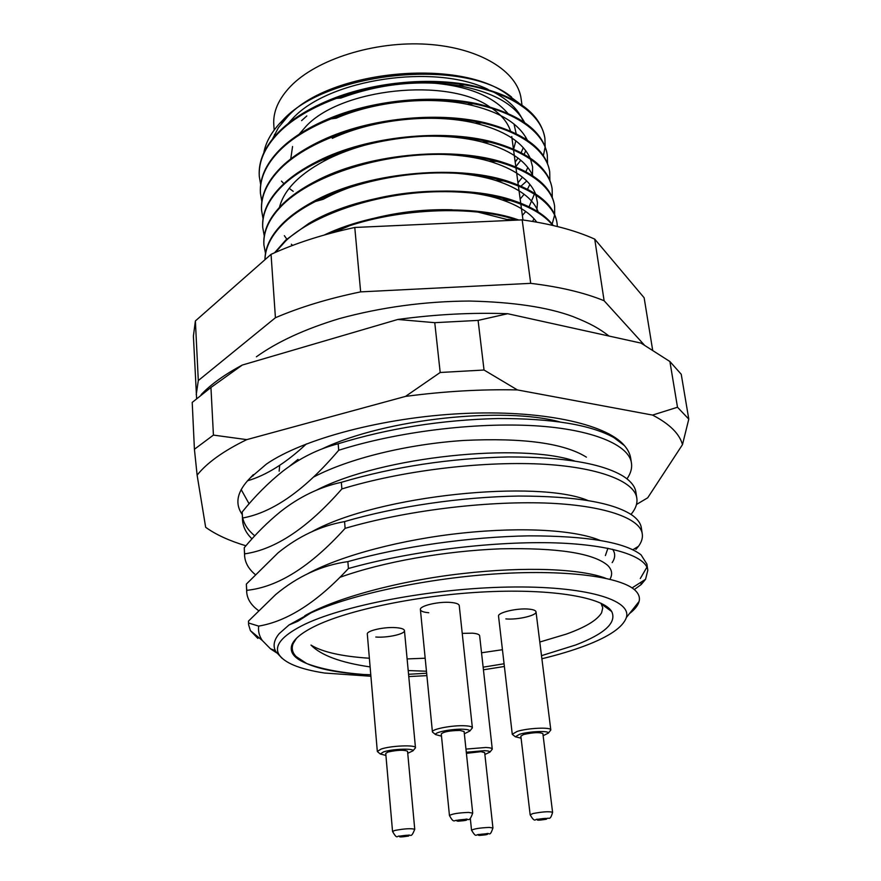 <?xml version="1.0" encoding="UTF-8"?>
<svg xmlns="http://www.w3.org/2000/svg" width="881" height="881" viewBox="0 0 881 881"><rect width="100%" height="100%" fill="white"/><g stroke="black" fill="none" stroke-linecap="round" stroke-linejoin="round"><path stroke-width="1.32" d="M296.412 638.373L293.142 643.648C291.325 648.361 292.327 652.667 296.148 656.565L306.621 663.481C294.43 658.57 289.486 652.469 291.776 645.167C293.913 639.21 301.368 633.032 314.154 626.6C347.455 609.883 419.797 594.895 486.642 591.801C553.587 588.651 603.551 597.56 611.722 611.535C616.865 622.581 604.862 633.725 575.722 644.969L541.507 655.662M539.8 642.029L566.296 634.111C585.502 627.239 597.274 620.125 601.602 612.769L602.769 607.791L600.919 603.177M290.741 158.943L292.569 146.488M299.088 134.253L306.225 126.115C341.421 88.298 447.085 77.121 489.528 106.744M544.865 138.13L544.821 137.788C540.02 111.92 514.064 94.168 466.963 84.543C424.939 77.341 373.115 82.748 332.787 98.661C309.066 108.165 290.818 119.519 278.044 132.712C264.674 146.742 258.408 161.069 259.245 175.704L259.267 176.035M260.644 184.47L259.289 176.365C258.452 161.73 264.729 147.402 278.099 133.383C307.954 102.317 375.086 79.852 436.403 82.186C497.688 84.147 541.154 109.563 544.91 138.449L545.174 146.653M545.141 146.984L543.401 155.64M526.772 180.979L521.067 186.111M547.255 154.825L547.211 154.494C542.938 130.597 519.316 113.616 476.335 103.54C430.919 94.212 371.121 100.346 327.247 119.364C306.709 128.296 290.73 138.57 279.321 150.177C265.875 164.031 259.565 178.182 260.38 192.609L260.402 192.939M261.833 201.441L260.424 193.269C259.609 178.843 265.93 164.703 279.376 150.86C309.396 120.146 376.881 97.835 438.474 99.993C500.023 101.778 543.61 126.721 547.31 155.144L547.519 163.426M549.667 171.674L549.623 171.343C545.813 149.219 524.25 133.009 484.924 122.712C436.899 111.292 369.216 118.12 322.501 140.079C304.771 148.371 290.807 157.611 280.61 167.797C267.086 181.486 260.732 195.439 261.536 209.656L261.558 209.986M263.034 218.565L261.58 210.317C260.776 196.111 267.13 182.169 280.665 168.491C310.861 138.152 378.698 116.006 440.566 117.966C502.39 119.574 546.099 144.044 549.711 172.004L549.887 180.363M552.101 188.677L552.057 188.336C548.676 167.853 528.952 152.424 492.897 142.039C442.923 128.593 367.333 136.103 318.371 160.849C303.152 168.425 291.005 176.674 281.909 185.594C268.309 199.106 261.899 212.861 262.692 226.858L262.714 227.188M264.245 235.844L262.736 227.518C261.943 213.532 268.353 199.789 281.964 186.276C312.337 156.333 380.537 134.341 442.68 136.126C504.78 137.546 548.599 161.509 552.145 188.997L552.277 197.443M265.478 253.276L263.904 244.885C263.133 231.119 269.586 217.563 283.275 204.238C313.834 174.691 382.387 152.865 444.806 154.45C507.192 155.684 551.132 179.151 554.601 206.154L554.512 205.482C551.528 186.541 533.512 171.883 500.463 161.531C449.079 146.103 365.483 154.263 314.748 181.673C301.798 188.501 291.281 195.791 283.23 203.544C269.542 216.88 263.089 230.437 263.86 244.202L263.882 244.544M554.601 206.154L554.678 214.678M554.623 215.03L552.156 224.104M265.005 259.664C265.269 246.966 271.8 234.533 284.607 222.364C315.343 193.214 384.259 171.564 446.964 172.951C509.625 173.998 553.675 196.948 557.078 223.455L556.979 222.783C554.336 205.262 537.906 191.397 507.687 181.178C455.235 163.789 363.633 172.654 311.555 202.564C300.63 208.621 291.633 214.986 284.552 221.66C271.502 234.093 264.972 246.779 264.961 259.708M557.078 223.455L557.365 226.516M553.246 225.525C545.802 215.471 532.906 207.277 514.537 200.945C461.325 181.673 361.761 191.298 308.713 223.521L285.885 239.951L274.564 252.77M275.357 252.418L285.94 240.667C313.383 215.129 372.366 194.602 429.344 192.003C487.975 189.239 535.439 203.445 552.728 225.404M518.799 220.03C470.388 202.377 379.986 208.18 324.252 235.029M328.734 233.773C383.797 208.885 469.562 203.698 516.982 220.118M272.559 138.923L278.396 127.679L287.558 116.677C329.549 69.764 461.732 57.463 509.108 95.853L518.491 102.725M263.815 152.798C265.599 142.898 270.863 133.141 279.585 123.527L282.394 120.609C326.488 71.416 463.88 57.86 511.542 97.02M293.197 191.331L289.177 188.336M283.924 183.689L281.457 181.101M370.108 666.917C340.815 662.677 321.102 655.398 310.982 645.079C322.303 652.039 341.762 656.422 369.37 658.239M407.121 658.922L425.182 658.217M541.892 658.757C558.224 654.803 572.727 650.431 585.369 645.652C609.311 636.556 622.966 627.184 626.347 617.548C632.129 599.807 585.336 585.656 508.161 587.065C431.172 588.354 340.628 605.831 301.842 625.741C281.953 636.082 274.244 645.531 278.715 654.087C284.012 662.798 299.276 669.108 324.505 673.029L370.901 676.256M282.118 658.36L275.962 651.808C272.703 646.269 273.771 640.212 279.189 633.648L289.012 624.97L297.833 621.292L310.861 612.912C352.466 593.86 429.774 577.837 499.34 573.674C568.862 569.489 621.369 577.253 635.08 590.259C638.769 593.739 640.102 597.472 639.099 601.448C638.064 605.412 634.871 609.443 629.519 613.561M624.497 445.654L613.87 437.582C590.722 424.752 552.123 418.398 498.062 418.53C441.788 419.885 388.499 428.287 338.172 443.76C318.603 448.759 300.179 457.889 282.889 471.148C268.397 482.689 254.829 496.3 242.176 511.993L242.528 518.017C272.956 512.544 305.013 489.957 338.711 450.257L338.172 443.76M338.711 450.257C397.661 431.58 474.892 422.23 534.932 425.765C592.748 429.278 629.276 445.081 631.457 463.109C632.217 468.207 630.73 473.449 626.986 478.846M249.092 503.811L241.163 489.539M341.883 488.933C401.45 470.751 479.429 461.259 539.932 464.023C598.199 466.82 634.827 481.334 636.82 498.217L635.895 492.204C635.124 486.598 631.005 481.323 623.55 476.401C602.439 463.45 564.049 456.964 508.392 456.942C449.927 458.23 394.248 466.688 341.343 482.314C319.627 487.017 299.331 496.818 280.433 511.718C267.648 522.125 255.578 534.128 244.246 547.729L244.599 553.863C275.357 549.546 307.788 527.906 341.883 488.933L341.343 482.314M636.82 498.217C637.58 503.37 635.708 508.689 631.214 514.163L630.928 514.339M252.01 538.853C246.228 533.313 243.079 527.113 242.55 520.253L242.528 518.017M242.176 511.993L242.55 520.253M242.716 517.984C244.279 524.569 248.299 530.516 254.774 535.835M635.708 547.993L635.917 549.359L638.516 546.253L632.91 549.733M345.121 528.347C405.304 510.694 484.054 501.036 545.02 503.018C603.738 505.055 640.476 518.237 642.271 533.919L641.335 527.807C640.729 523.49 637.822 519.383 632.602 515.495C613.793 502.611 575.822 496.124 518.667 496.047C461.369 496.983 396.835 506.256 344.57 521.596C320.673 525.836 298.494 536.254 278.044 552.861L246.35 584.092L246.713 590.336C277.812 587.209 310.608 566.549 345.121 528.347L344.57 521.596M642.271 533.919C642.866 537.895 641.621 542.002 638.516 546.253M255.105 574.423C248.662 568.994 245.171 562.849 244.621 555.988L244.599 553.863M244.246 547.729L244.621 555.988M640.883 582.286L641.214 584.521L634.309 589.565M640.311 578.509L646.907 567.21M258.662 626.105C287.393 621.292 317.314 602.097 348.424 568.509C409.247 551.407 488.779 541.584 550.218 542.751C609.388 544.006 646.225 555.812 647.821 570.249L646.874 564.027L641.071 554.865C624.849 542.222 587.462 535.89 528.908 535.846C470.157 536.859 402.243 546.297 347.863 561.626C321.719 565.25 297.646 576.24 275.643 594.598L248.497 621.083L248.596 624.684L248.607 623.01L258.662 626.105C258.034 631.237 259.234 636.038 262.285 640.487L270.456 648.779L276.623 652.854M348.424 568.509L347.863 561.626M647.821 570.249L645.553 579.302L641.214 584.521M258.419 610.533L258.1 610.291C251.074 605.06 247.286 599.069 246.724 592.329L246.713 590.336M246.35 584.092L246.724 592.329M408.773 676.564L426.889 675.639M483.438 669.791L504.384 666.477M257.88 638.406L250.402 630.642L248.596 624.684M310.861 612.912L289.012 624.97M304.76 615.775C335.408 598.034 399.313 580.722 461.655 573.674C526.486 566.142 581.295 568.939 605.743 578.288M307.976 573.575C341.189 555.415 402.848 539.238 462.547 533.049C524.36 526.552 575.855 530.285 599.884 540.328M612.614 549.259C615.5 553.444 615.345 557.893 612.163 562.629M311.863 531.706C378.753 494.637 538.621 479.583 587.858 500.485M316.488 490.166C382.651 455.962 521.42 442.758 574.588 460.994M322.072 448.925C386.01 418.244 504.78 406.692 559.809 421.9M247.429 480.828C266.282 475.322 285.929 463.032 306.379 443.936M248.497 621.083L248.607 623.01M652.645 350.087L644.143 297.778L594.73 239.125C575.106 230.293 550.922 223.873 522.18 219.876L354.779 227.463C323.294 234.258 295.388 243.222 271.051 254.345L195.384 320.948L193.402 336.079L196.606 398.399M644.308 345.011L604.113 300.74C584.301 292.657 559.831 286.854 530.703 283.352L360.648 291.875C328.613 298.494 300.201 307.117 275.423 317.733L198.302 380.559L196.232 394.688M354.779 227.463L360.648 291.875M275.423 317.733L271.051 254.345M530.703 283.352L522.18 219.876M594.73 239.125L604.113 300.74M195.384 320.948L198.302 380.559M513.645 149.043L515.859 140.817M516.145 133.582L513.997 123.979M507.654 113.164C490.772 93.793 460.917 83.475 418.09 82.219M395.371 83.31L359.283 90.115M306.819 115.929L301.599 120.642M491.367 107.934C501.3 114.684 507.665 122.36 510.484 130.961M504.075 663.767L483.14 667.17M426.657 673.238L408.564 674.284M370.78 674.725L363.776 674.516C338.425 672.875 319.374 669.197 306.621 663.481M515.814 166.685L520.781 160.232M524.217 154.241L525.759 150.673M524.525 122.404C514.801 104.343 492.92 92.087 458.891 85.644C418.904 79.609 379.59 83.739 340.936 98.033L335.11 98.485M517.973 182.808L522.477 177.158M525.891 171.619L527.829 167.467M527.267 140.035C518.634 123.109 498.646 111.193 467.326 104.288C427.406 96.095 375.02 101.436 336.256 118.175L329.747 119.034M520.164 199.051L524.14 194.249M527.51 189.151L529.899 184.415M532.476 175.539L532.609 166.972L530.384 158.679M530.01 157.809C522.378 141.885 504.064 130.311 475.057 123.098C432.835 113.076 373.588 119.023 332.269 138.361M522.367 215.438L525.759 211.495M529.063 206.848L534.525 193.787M534.635 193.214L534.811 192.19M532.752 175.715C526.056 160.716 509.229 149.495 482.27 142.05C465.256 137.612 445.841 135.696 424.025 136.302M386.098 140.365C365.296 144.154 346.2 150.233 328.822 158.602C300.63 172.863 284.178 189.118 279.464 207.354M284.365 235.668L286.799 239.125M291.325 244.224L292.558 245.425M532.598 221.439L534.018 218.774M536.771 211.055L537.476 202.696L535.802 194.602M535.483 193.765C529.679 179.636 514.229 168.778 489.153 161.179C475.993 157.369 460.84 155.122 443.716 154.428M538.214 211.958C533.214 198.632 519.052 188.127 495.728 180.462C484.539 176.938 471.665 174.559 457.129 173.326M361.045 183.744C347.015 187.994 334.395 193.181 323.184 199.293L314.451 201.749M536.738 222.155C530.142 213.004 518.557 205.57 501.983 199.866C465.234 186.739 400.899 188.413 354.008 205.02M510.639 220.404L477.854 212.057M452.195 209.777C425.721 209.072 399.82 211.869 374.491 218.169M348.325 226.296L333.624 232.474M426.459 671.234L408.211 670.562M481.544 652.777L502.434 649.704M363.776 674.516C340.418 672.688 321.444 669.042 306.863 663.591M339.835 577.352C383.543 561.671 444.894 551.021 500.672 548.819C557.409 547.652 593.023 553.114 607.505 565.217C611.987 569.544 612.802 574.225 609.949 579.246M607.923 548.257L605.39 555.57M313.691 476.984C349.239 458.329 407.76 444.123 463.813 440.456C523.226 437.626 564.082 443.187 586.394 457.151M289.232 466.478L298.031 459.386M505.87 618.903C517.466 620.037 537.069 615.467 536.011 611.821C535.725 610.445 533.346 609.542 528.875 609.112C517.246 607.912 497.38 612.57 498.536 616.171L512.268 734.247L517.103 731.439C527.686 727.992 551.297 726.946 550.801 729.909L550.03 730.999M465.961 749.092L485.805 747.484C489.913 747.661 492.072 748.2 492.27 749.081L479.638 635.741C479.363 634.408 476.929 633.56 472.326 633.175L462.228 633.384M375.791 637.029C387.442 637.987 405.315 634.001 404.445 630.587C404.148 629.078 401.384 628.109 396.186 627.679C384.479 626.655 366.364 630.719 367.311 634.1L377.321 751.427L381.121 749.059C390.944 745.634 416.107 744.665 415.469 747.705L414.687 748.751M433.529 732.926L432.417 731.913C431.338 729.094 452.955 725.019 465.157 725.79C469.738 726.043 472.139 726.704 472.37 727.761L459.243 605.588C458.924 604.003 456.215 602.967 451.127 602.483C438.936 601.227 419.312 605.831 420.402 609.608C420.744 611.227 423.53 612.273 428.75 612.736M609.872 609.189L609.465 609.905M521.981 105.048L521.134 98.87C517.698 71.394 479.649 47.563 427.054 44.259C374.535 40.845 316.543 59.291 290.521 86.382C278.473 99.057 272.901 111.887 273.804 124.871L274.178 130.069M515.187 162.082L518.05 158.062M521.189 152.6L523.303 147.678M525.439 138.824L525.616 136.951M523.314 121.589C518.755 109.718 508.359 99.641 492.149 91.338M488.107 89.422C434.564 63.135 329.02 79.026 292.977 118.208L287.823 123.847M279.156 471.17L279.673 465.377M464.353 733.774L469.826 731.032C469.782 730.074 467.723 729.479 463.626 729.259C452.966 728.609 434.157 732.21 435.577 734.589L441.491 736.153M472.37 727.761L471.478 728.983M449.453 815.542L441.271 733.917C443.716 731.737 449.938 730.58 459.959 730.426L464.111 731.538L472.712 813.108C468.945 823.515 468.141 817.964 465.52 819.308L456.953 820.299C454.012 820.101 453.935 823.669 449.453 815.542C451.997 813.868 458.351 812.822 468.527 812.414L472.712 813.108M253.177 475.872L253.133 474.826M253.31 474.65L250.292 477.865L266.514 464.012C303.009 438.881 383.477 417.363 462.272 413.563C541.121 409.698 605.412 423.75 624.056 445.158C628.494 450.169 630.796 455.4 630.95 460.84M608.826 433.782L612.086 436.591M636.478 504.472L647.711 497.798L682.478 444.652C679.537 433.76 669.56 423.904 652.557 415.083L517.4 389.92C481.169 389.149 443.87 391.318 405.491 396.406L246.768 439.63C234.985 445.357 224.93 451.215 216.605 457.217C208.312 463.219 201.815 469.199 197.124 475.167L194.415 449.255L213.422 435.093L210.944 387.475L192.212 402.408L194.415 449.255M201.11 394.666C210.746 384.479 224.468 374.612 242.286 365.053L397.827 319.462C435.456 314.341 472.073 312.425 507.687 313.713L641.06 343.116L669.901 361.529L677.5 407.242L688.788 419.114L681.233 374.26L669.901 361.529M250.292 477.865C237.154 491.169 234.467 503.359 242.209 514.449M245.92 545.78C229.258 540.791 215.834 534.624 205.658 527.29L197.124 475.167M478.097 320.398L484.032 370.02L440.192 372.487L434.762 322.677L478.097 320.398L507.687 313.713M677.5 407.242L652.557 415.083M682.478 444.652L688.788 419.114M517.4 389.92L484.032 370.02M440.192 372.487L405.491 396.406M246.768 439.63L213.422 435.093M397.827 319.462L434.762 322.677M210.944 387.475L242.286 365.053M407.738 753.299L413.002 750.799C414.037 748.145 392.133 748.927 383.554 751.9L380.295 754.004L385.922 755.435M392.552 831.51L385.746 753.398L387.937 752.044C397.474 749.962 404.005 749.698 407.551 751.262L414.742 829.296C411.053 838.481 410.898 834.362 408.255 835.21L399.6 836.124C396.89 835.353 397.65 840.276 392.552 831.51L394.82 830.453C404.544 828.636 411.185 828.25 414.742 829.296M378.268 752.308L377.321 751.427M484.88 754.488L489.935 752.099C489.891 751.295 488.041 750.821 484.374 750.656L466.291 752.253M466.412 753.332L480.949 751.68L484.671 752.594L492.942 827.975L489.197 827.424C479.815 827.854 473.934 828.79 471.544 830.243L470.322 818.537M492.27 749.081L491.587 750.039M543.137 735.701L548.389 733.08C549.292 730.47 528.743 731.329 519.504 734.313L515.363 736.791L521.1 738.179M513.282 735.139L512.268 734.247M520.847 736.109L523.644 734.501C533.225 732.397 539.635 732.1 542.883 733.62L552.585 812.304C549.348 811.28 542.828 811.687 533.038 813.526L530.153 814.782L520.847 736.109M457.999 821.213C466.214 820.596 468.681 819.969 465.41 819.33C457.151 819.958 454.684 820.585 457.999 821.213M408.553 836.058C409.995 834.979 407.055 835.001 399.754 836.124C398.355 837.203 401.284 837.181 408.553 836.058M486.301 833.767C478.724 834.362 476.423 834.913 479.374 835.43C486.907 834.847 489.219 834.285 486.301 833.767M537.895 819.286C535.824 820.453 538.588 820.453 546.198 819.286C548.312 818.119 545.548 818.108 537.895 819.286M293.142 643.648L291.776 645.167M601.613 604.212L611.722 611.535M544.821 137.799L544.91 138.449M547.211 154.505L547.31 155.155M549.623 171.343L549.722 172.004M552.057 188.336L552.145 188.997M259.245 175.704L259.289 176.365M260.38 192.609L260.424 193.269M261.536 209.656L261.58 210.317M262.692 226.858L262.736 227.518M263.86 244.202L263.904 244.885M284.937 119.42L279.585 123.527M626.347 617.548L639.099 601.448M278.715 654.087L275.962 651.808M630.719 458.307L631.457 463.109M262.285 640.487L250.402 630.642M275.357 650.652L270.456 648.779M632.084 587.902L645.553 579.302M511.751 136.522L513.425 148.955M513.524 149.638L515.837 166.861M515.925 167.555L518.27 184.944M518.358 185.649L520.715 203.192M520.814 203.907L522.973 219.986M458.891 85.644L464.75 84.84M467.326 104.288L473.934 103.738M475.057 123.098L482.37 122.811M482.27 142.05L490.232 142.05M328.822 158.602L321.125 160.254M489.153 161.179L497.721 161.454M495.728 180.462L504.879 181.012M501.983 199.866L511.696 200.703M507.963 219.391L515.22 220.195M608.496 607.89L607.582 608.529M522.07 105.709L522.191 106.524M274.487 134.43L274.63 136.434M469.826 731.032L472.37 727.882M432.417 731.913L420.402 609.608M435.577 734.589L432.439 732.034M609.035 336.057C599.708 328.888 591.173 323.756 572.727 316.477C547.542 307.183 513.083 302.04 469.331 301.038C424.675 301.335 381.319 307.205 339.284 318.636C304.914 329.054 277.284 341.773 256.382 356.794M413.002 750.799L415.469 747.815M415.469 747.705L404.445 630.587M380.295 754.004L377.343 751.537M492.942 827.975C489.693 837.479 489.594 832.369 486.4 833.745L479.341 834.472C475.388 834.296 476.478 838.216 471.544 830.243M489.935 752.099L492.27 749.18M552.585 812.304C550.284 820.795 548.984 817.502 547.233 818.383L537.762 819.275C535.097 818.559 535.196 823.57 530.153 814.782M515.363 736.791L512.29 734.358M550.801 729.909L536.011 611.821M548.389 733.08L550.801 730.019"/></g></svg>

